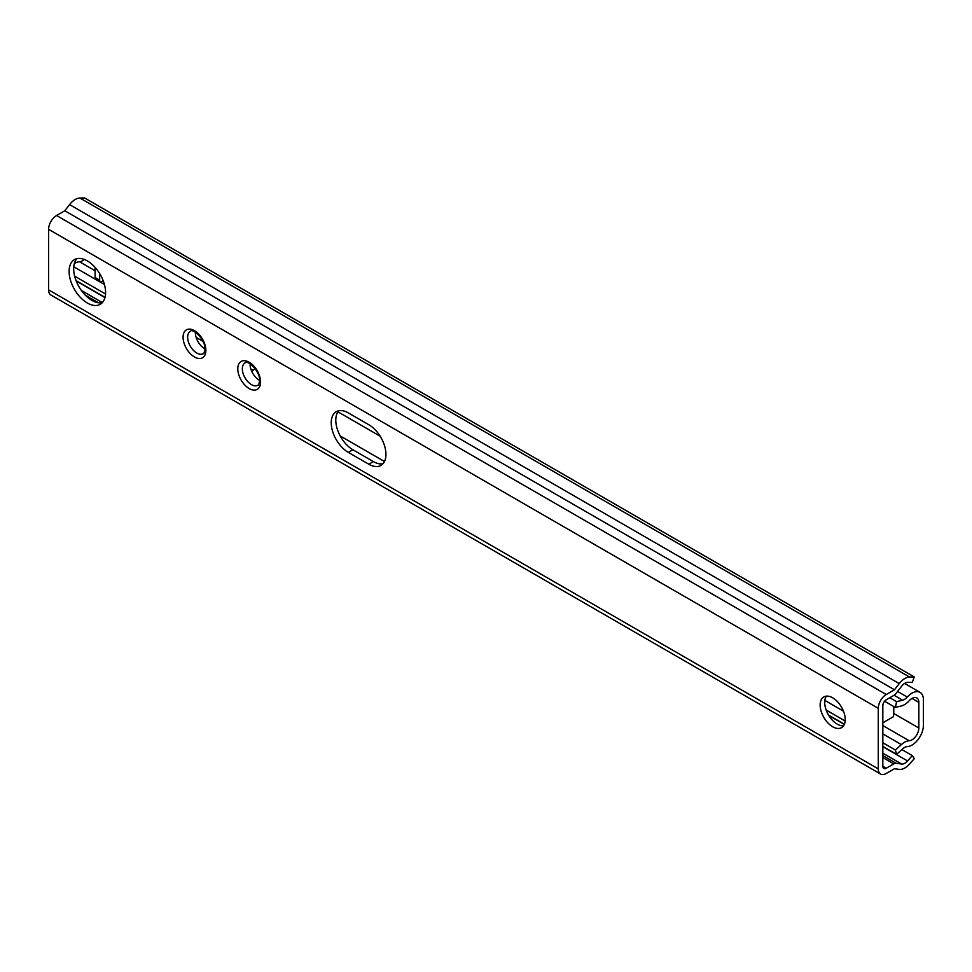 <?xml version="1.0" encoding="UTF-8"?>
<svg xmlns="http://www.w3.org/2000/svg" width="972" height="972" viewBox="0 0 972 972"><rect width="100%" height="100%" fill="white"/><g stroke="black" fill="none" stroke-linecap="round" stroke-linejoin="round"><path stroke-width="1.46" d="M84.224 259.427A9.671 5.589 -60 0 1 79.51 261.76A16.123 9.307 120 0 0 74.334 263.57M907.143 746.642A16.123 9.307 120 0 0 923.4 725.355L923.4 699.743A16.123 9.307 120 0 0 920.059 692.368A16.123 9.307 120 0 0 907.289 697.058A9.671 5.589 -60 0 1 902.611 700.18L896.597 701.687L895.37 707.47L901.372 705.951A16.123 9.307 120 0 0 909.172 700.763A9.671 5.589 -60 0 1 916.839 697.945A9.671 5.589 -60 0 1 918.844 702.379L918.844 727.992A9.671 5.589 -60 0 1 909.172 740.761A16.123 9.307 120 0 0 901.372 744.588L895.37 750.007L896.597 754.357L902.854 748.719A8.699 5.03 -60 0 1 907.143 746.642M99.654 273.545L99.654 280.13A3.22 1.859 120 0 0 100.323 281.601A3.22 1.859 120 0 0 101.939 281.443L103.202 280.714M100.323 281.601L95.766 278.976A3.22 1.859 -60 0 1 95.098 277.494L95.098 267.385M882.831 722.816L893.268 716.789A9.671 5.589 120 0 0 893.766 713.521L918.844 727.992M893.766 706.547L893.766 713.521M76.071 280.629L105.025 297.347M828.545 715.064L844.389 724.213M882.831 746.411L896.597 754.357M74.65 276.17L105.535 294.006M826.176 710.058L845.154 721.017M882.831 742.766L895.37 750.007M884.581 701.237L895.37 707.47M889.781 697.75L896.597 701.687M914.275 676.962L84.613 197.96L79.898 198.033A15.151 8.748 120 0 0 69.571 204.606L64.808 210.766L56.583 215.517A11.287 6.512 120 0 0 48.6 229.331L48.6 289.863A11.287 6.512 120 0 0 50.933 295.038L880.608 774.04A11.287 6.512 120 0 0 886.245 773.481L894.471 768.731L899.234 769.387A15.151 8.748 120 0 0 909.561 764.028L914.275 758.658L912.283 755.584L907.569 760.954A8.699 5.03 -60 0 1 901.639 764.041L896.16 763.275A6.452 3.718 120 0 0 893.766 763.871L886.245 768.22A4.836 2.794 -60 0 1 883.827 768.451A4.836 2.794 -60 0 1 882.831 766.24L882.831 705.708A4.836 2.794 -60 0 1 886.245 699.779L893.766 695.442A6.452 3.718 120 0 0 896.16 693.267L901.639 686.196A8.699 5.03 -60 0 1 907.569 682.417L912.283 682.344L914.275 676.962L909.561 677.047A15.151 8.748 120 0 0 899.234 683.608L894.471 689.768L886.245 694.518A11.287 6.512 120 0 0 878.275 708.333L878.275 768.876A11.287 6.512 120 0 0 880.608 774.04M78.064 281.771L77.906 281.953A8.699 5.03 -60 0 1 77.007 282.876M69.109 271.443A25.782 14.884 60 0 1 74.455 259.633A25.782 14.884 60 0 1 94.32 266.547A25.782 14.884 60 0 1 105.584 292.499A25.782 14.884 60 0 1 100.238 304.309A25.782 14.884 60 0 1 80.372 297.396A25.782 14.884 60 0 1 69.109 271.443M820.149 705.052A17.727 10.23 60 0 1 823.819 696.936A17.727 10.23 60 0 1 837.475 701.687A17.727 10.23 60 0 1 845.215 719.523A17.727 10.23 60 0 1 841.545 727.639A17.727 10.23 60 0 1 827.889 722.889A17.727 10.23 60 0 1 820.149 705.052M348.328 412.906A24.178 13.96 -120 0 0 336.239 411.715A24.178 13.96 -120 0 0 332.533 431.082A24.178 13.96 -120 0 0 348.328 452.393L368.838 464.227A24.178 13.96 -120 0 0 380.927 465.43A24.178 13.96 -120 0 0 384.633 446.051A24.178 13.96 -120 0 0 368.838 424.752L348.328 412.906M102.315 302.632A25.782 14.884 60 0 1 83.458 293.119A25.782 14.884 60 0 1 73.678 268.807A25.782 14.884 60 0 1 76.934 258.674M843.526 725.805A17.727 10.23 60 0 1 830.987 718.587A17.727 10.23 60 0 1 824.706 702.416A17.727 10.23 60 0 1 826.394 696.134M382.992 463.741A24.178 13.96 60 0 1 373.406 461.603L352.885 449.757A24.178 13.96 60 0 1 337.782 430.547A24.178 13.96 60 0 1 338.742 410.767M64.808 210.766L894.471 689.768M901.882 749.582L912.283 755.584M195.396 332.29A12.891 7.448 -120 0 0 195.384 332.764A12.891 7.448 -120 0 0 204.922 348.79M250.096 363.868A12.891 7.448 -120 0 0 250.096 364.354A12.891 7.448 -120 0 0 259.633 380.368M340.224 435.966L384.475 461.506M337.928 411.824L380.137 436.197M255.101 368.582L251.772 371.413M99.654 280.13L95.098 277.494M79.51 261.76L95.098 270.751M882.831 725.549L909.172 740.761M912.003 698.431L918.844 702.379M897.569 691.444L907.289 697.058M73.763 266.778L104.429 284.48M196.15 337.43L203.026 341.403M250.861 369.02L253.085 370.296M824.839 700.399L843.477 711.164M882.831 733.884L901.372 744.588M894.082 695.247L902.611 700.18M48.6 289.863L878.275 768.876M48.6 229.331L878.275 708.333M205.87 350.406A16.123 9.307 60 0 1 194.473 356.979A16.123 9.307 60 0 1 183.076 337.248A16.123 9.307 60 0 1 194.473 330.662A16.123 9.307 60 0 1 205.87 350.406M260.581 381.984A16.123 9.307 60 0 1 249.184 388.569A16.123 9.307 60 0 1 237.788 368.825A16.123 9.307 60 0 1 249.184 362.24A16.123 9.307 60 0 1 260.581 381.984M56.583 215.517L886.245 694.518M69.571 204.606L899.234 683.608M79.898 198.033L909.561 677.047M882.831 766.24L886.245 768.22M882.831 757.565L893.766 763.871M85.257 295.111L98.561 302.79M882.831 755.584L896.16 763.275M81.393 290.47L102.364 302.584M882.831 753.178L901.639 764.041M77.906 281.953L104.964 297.578M828.8 715.477L844.303 724.432M882.831 746.678L907.569 760.954M352.885 449.757L348.328 452.393M373.406 461.603L368.838 464.227M187.632 337.248A12.891 7.448 60 0 1 190.305 331.343C192.31 327.685 205.59 339.337 204.934 349.082C204.302 352.666 203.731 354.197 203.197 353.674A12.891 7.448 60 0 1 193.27 350.212A12.891 7.448 60 0 1 187.632 337.248M242.344 368.825A12.891 7.448 60 0 1 245.017 362.921C247.01 359.276 260.289 370.927 259.633 380.672C259.014 384.244 258.43 385.775 257.908 385.252A12.891 7.448 60 0 1 247.969 381.802A12.891 7.448 60 0 1 242.344 368.825M904.592 683.425L920.059 692.368"/></g></svg>
